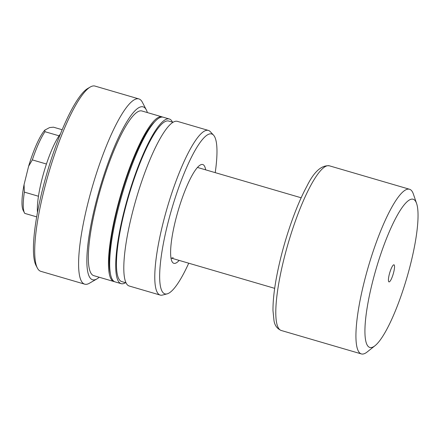 <?xml version="1.0" encoding="UTF-8"?>
<svg xmlns="http://www.w3.org/2000/svg" width="440" height="440" viewBox="0 0 440 440"><rect width="100%" height="100%" fill="white"/><g stroke="black" fill="none" stroke-linecap="round" stroke-linejoin="round"><path stroke-width="0.66" d="M179.163 260.403A51.469 10.67 -73.7 0 1 176.187 262.933A51.469 10.67 -73.7 0 1 172.024 261.569A51.469 10.67 -73.7 0 1 178.073 210.931A51.469 10.67 -73.7 0 1 200.266 165.017A51.469 10.67 -73.7 0 1 200.442 164.918A51.469 10.67 -73.7 0 1 205.651 169.84M170.973 258.011A47.179 9.779 106.3 0 0 171.039 258.027A47.179 9.779 106.3 0 0 173.168 257.675M99.22 277.239A90.068 18.673 -73.7 0 1 96.927 278.905L89.392 283.25A96.503 20.003 -73.7 0 1 84.706 284.168L40.81 271.326A96.503 20.003 -73.7 0 1 37.356 268.031L36.02 265.457A94.358 19.558 -73.7 0 1 42.229 190.713A94.358 19.558 -73.7 0 1 87.802 88.446L90.31 86.993A96.503 20.003 -73.7 0 1 94.996 86.081L138.892 98.923A96.503 20.003 -73.7 0 1 142.346 102.218L146.35 109.939A90.068 18.673 -73.7 0 1 147.384 112.58M37.356 268.031A96.503 20.003 -73.7 0 1 43.703 191.587A96.503 20.003 -73.7 0 1 90.31 86.993M84.706 284.168A96.503 20.003 -73.7 0 1 87.599 204.43A96.503 20.003 -73.7 0 1 138.892 98.923M96.927 278.905A90.068 18.673 -73.7 0 1 95.255 205.337A90.068 18.673 -73.7 0 1 146.35 109.939M114.51 281.655A85.778 17.782 -73.7 0 1 113.894 281.534A85.778 17.782 -73.7 0 1 116.468 210.656A85.778 17.782 -73.7 0 1 162.058 116.87A85.778 17.782 -73.7 0 1 162.646 117.101M113.894 281.534L93.759 275.644A85.778 17.782 -73.7 0 1 96.333 204.765A85.778 17.782 -73.7 0 1 141.922 110.979L162.058 116.87M110.391 273.653A83.639 17.336 -73.7 0 1 117.002 210.37A83.639 17.336 -73.7 0 1 154.864 121.622M125.538 282.706A85.778 17.782 -73.7 0 1 121.143 283.652A85.778 17.782 -73.7 0 1 123.717 212.773A85.778 17.782 -73.7 0 1 169.306 118.993A85.778 17.782 -73.7 0 1 172.496 122.161M121.143 283.652L115.099 281.886A85.778 17.782 -73.7 0 1 117.672 211.007A85.778 17.782 -73.7 0 1 163.268 117.222L169.306 118.993M126.038 282.849L121.743 281.595A83.639 17.336 -73.7 0 1 124.251 212.487A83.639 17.336 -73.7 0 1 168.702 121.05L173.003 122.304M188.727 263.203A83.303 17.27 -73.7 0 1 167.129 293.87L162.47 295.07A85.778 17.782 -73.7 0 1 160.204 295.081A85.778 17.782 -73.7 0 1 162.778 224.202A85.778 17.782 -73.7 0 1 208.368 130.416A85.778 17.782 -73.7 0 1 210.276 131.648L213.554 135.168A83.303 17.27 -73.7 0 1 215.221 172.639M160.204 295.081L129.228 286.017A85.778 17.782 -73.7 0 1 131.802 215.144A85.778 17.782 -73.7 0 1 177.397 121.358L208.368 130.416M167.129 293.87A83.303 17.27 -73.7 0 1 167.426 225.049A83.303 17.27 -73.7 0 1 213.554 135.168M301.164 197.78L197.532 167.464A47.179 9.779 106.3 0 0 197.466 167.448M389.384 281.831A8.899 1.843 -73.7 0 1 388.663 281.595A8.899 1.843 -73.7 0 1 389.708 272.839A8.899 1.843 -73.7 0 1 393.547 264.897A8.899 1.843 -73.7 0 1 393.58 264.88A8.899 1.843 -73.7 0 1 393.712 272.168A8.899 1.843 -73.7 0 1 389.384 281.831M37.488 212.427A46.107 9.559 106.3 0 1 38.462 196.246A46.107 9.559 -73.7 0 1 41.641 180.56A46.107 9.559 -73.7 0 1 46.437 164.021L32.34 159.896L28.617 166.232L24.068 184.608L24.365 192.121A46.107 9.559 106.3 0 0 24.514 212.96A46.107 9.559 106.3 0 0 24.761 213.384L36.685 216.871M416.614 203.544L413.364 194.024A85.778 17.782 106.3 0 0 409.525 189.255A85.778 17.782 106.3 0 0 363.93 283.041A85.778 17.782 106.3 0 0 361.356 353.92A85.778 17.782 106.3 0 0 367.164 351.973L375.029 345.702A77.204 16.005 106.3 0 0 410.839 263.048A77.204 16.005 106.3 0 0 416.614 203.544A77.204 16.005 106.3 0 0 372.125 283.663A77.204 16.005 106.3 0 0 375.029 345.702M62.178 129.729L53.46 127.182L49.621 127.562L44.781 130.141L44.974 131.697A46.107 9.559 106.3 0 0 32.34 159.896M46.437 164.021A46.107 9.559 106.3 0 1 59.07 135.822L44.974 131.697M59.07 135.822A46.107 9.559 -73.7 0 1 60.456 133.903M38.462 196.246L24.365 192.121M24.514 212.96L23.183 210.386A43.962 9.114 -73.7 0 1 24.068 184.608M28.617 166.232A43.962 9.114 -73.7 0 1 44.781 130.141M283.795 259.6A85.778 17.782 106.3 0 0 281.221 330.479C277.145 328.719 274.742 325.441 273.999 320.65L272.982 310.613C272.894 296.918 275.468 279.378 280.704 257.994C287.188 231.632 297.286 203.852 306.746 186.5C313.874 171.853 321.42 164.962 329.384 165.814A85.778 17.782 106.3 0 0 283.795 259.6M171.039 258.027L274.676 288.343M281.221 330.479L361.356 353.92M329.384 165.814L409.525 189.255"/></g></svg>
